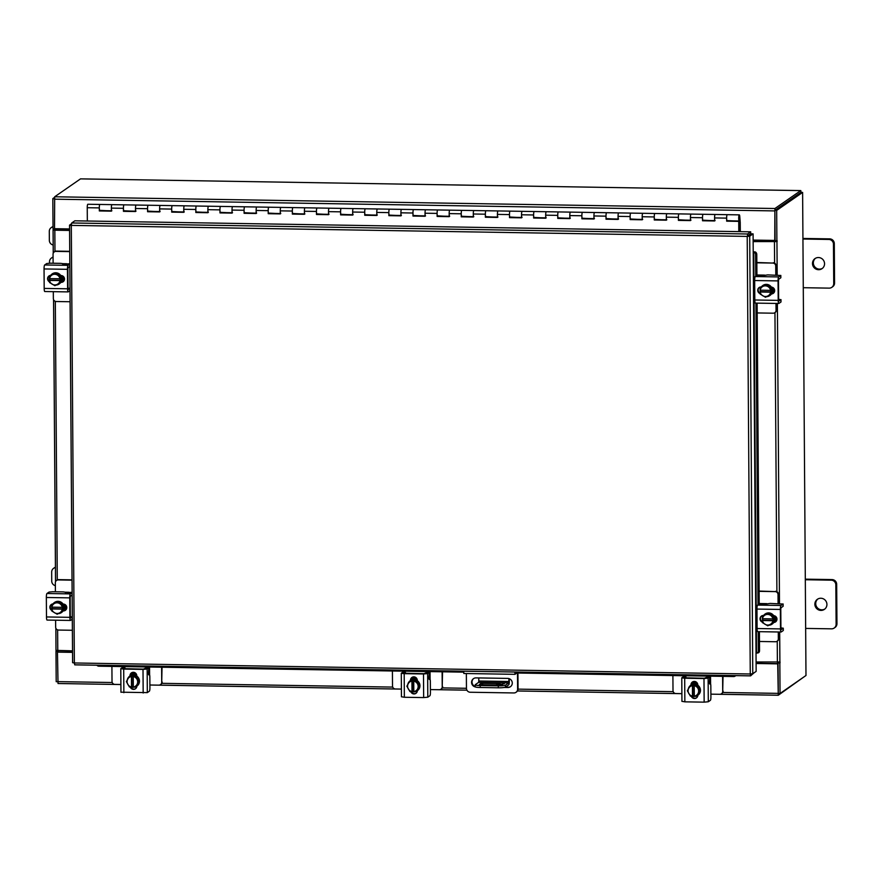 <?xml version="1.0" encoding="UTF-8"?>
<svg xmlns="http://www.w3.org/2000/svg" width="881" height="881" viewBox="0 0 881 881"><rect width="100%" height="100%" fill="white"/><g stroke="black" fill="none" stroke-linecap="round" stroke-linejoin="round"><path stroke-width="1.32" d="M765.182 240.26L765.193 241.548M739.313 214.865A3.061 0.551 -89.1 0 0 739.049 215.206A3.061 0.551 -89.1 0 0 738.707 218.653A3.061 0.551 -89.1 0 0 739.214 220.999A3.061 0.551 -89.1 0 0 739.467 220.668A3.061 0.551 -89.1 0 0 739.666 219.81L740.227 222.397L739.776 216.539A3.061 0.551 -89.1 0 0 739.313 214.865L727.243 214.678A3.061 0.551 90.9 0 0 727.177 214.7A3.061 0.551 90.9 0 0 726.638 218.125L726.66 221.164L738.73 221.362L738.796 231.626M99.608 210.372L99.597 210.372A3.061 0.551 90.9 0 0 99.806 210.581A3.061 0.551 -89.1 0 1 99.311 208.235A3.061 0.551 -89.1 0 1 99.641 204.788A3.061 0.551 -89.1 0 1 99.905 204.447A3.061 0.551 90.9 0 0 99.839 204.48A3.061 0.551 90.9 0 0 99.3 207.905L99.322 210.944L111.391 211.143L111.369 208.103A3.061 0.551 -89.1 0 1 111.898 204.667A3.061 0.551 -89.1 0 1 111.975 204.645A3.061 0.551 90.9 0 0 111.711 204.987A3.061 0.551 90.9 0 0 111.369 208.434A3.061 0.551 90.9 0 0 111.865 210.779M123.736 210.757L123.725 210.757A3.061 0.551 90.9 0 0 123.935 210.977A3.061 0.551 -89.1 0 1 123.439 208.632A3.061 0.551 -89.1 0 1 123.769 205.185A3.061 0.551 -89.1 0 1 124.034 204.844A3.061 0.551 90.9 0 0 123.968 204.866A3.061 0.551 90.9 0 0 123.428 208.29L123.45 211.341L135.52 211.528L135.498 208.489A3.061 0.551 -89.1 0 1 136.026 205.064A3.061 0.551 -89.1 0 1 136.103 205.042A3.061 0.551 90.9 0 0 135.839 205.383A3.061 0.551 90.9 0 0 135.498 208.819A3.061 0.551 90.9 0 0 135.993 211.176M147.865 211.154L147.854 211.154A3.061 0.551 90.9 0 0 148.063 211.374A3.061 0.551 -89.1 0 1 147.567 209.017A3.061 0.551 -89.1 0 1 147.898 205.581A3.061 0.551 -89.1 0 1 148.162 205.24A3.061 0.551 90.9 0 0 148.096 205.262A3.061 0.551 90.9 0 0 147.556 208.687L147.579 211.726L159.648 211.925L159.626 208.885A3.061 0.551 -89.1 0 1 160.155 205.46A3.061 0.551 -89.1 0 1 160.232 205.438A3.061 0.551 90.9 0 0 159.968 205.769A3.061 0.551 90.9 0 0 159.626 209.215A3.061 0.551 90.9 0 0 160.122 211.561M183.766 212.123L171.993 211.55A3.061 0.551 90.9 0 0 172.191 211.759A3.061 0.551 -89.1 0 1 171.696 209.414A3.061 0.551 -89.1 0 1 172.026 205.967A3.061 0.551 -89.1 0 1 172.291 205.625A3.061 0.551 90.9 0 0 172.224 205.658A3.061 0.551 90.9 0 0 171.685 209.083L171.707 212.123L183.777 212.321L183.755 209.282A3.061 0.551 -89.1 0 1 184.283 205.857A3.061 0.551 -89.1 0 1 184.36 205.824A3.061 0.551 90.9 0 0 184.096 206.165A3.061 0.551 90.9 0 0 183.755 209.612A3.061 0.551 90.9 0 0 184.25 211.958M207.894 212.519L196.111 211.947A3.061 0.551 90.9 0 0 196.32 212.156A3.061 0.551 -89.1 0 1 195.824 209.81A3.061 0.551 -89.1 0 1 196.155 206.363A3.061 0.551 -89.1 0 1 196.419 206.022A3.061 0.551 90.9 0 0 196.353 206.044A3.061 0.551 90.9 0 0 195.813 209.48L195.835 212.519L207.905 212.717L207.883 209.667A3.061 0.551 -89.1 0 1 208.412 206.242A3.061 0.551 -89.1 0 1 208.489 206.22A3.061 0.551 90.9 0 0 208.224 206.561A3.061 0.551 90.9 0 0 207.883 210.008A3.061 0.551 90.9 0 0 208.379 212.354M232.022 212.905L220.239 212.332A3.061 0.551 90.9 0 0 220.448 212.552A3.061 0.551 -89.1 0 1 219.953 210.196A3.061 0.551 -89.1 0 1 220.283 206.76A3.061 0.551 -89.1 0 1 220.547 206.418A3.061 0.551 90.9 0 0 220.481 206.44A3.061 0.551 90.9 0 0 219.942 209.865L219.964 212.905L232.033 213.103L232.011 210.063A3.061 0.551 -89.1 0 1 232.54 206.639A3.061 0.551 -89.1 0 1 232.617 206.617A3.061 0.551 90.9 0 0 232.353 206.958A3.061 0.551 90.9 0 0 232.011 210.394A3.061 0.551 90.9 0 0 232.507 212.75M256.151 213.301L244.367 212.728A3.061 0.551 90.9 0 0 244.577 212.938A3.061 0.551 -89.1 0 1 244.081 210.592A3.061 0.551 -89.1 0 1 244.411 207.145A3.061 0.551 -89.1 0 1 244.676 206.815A3.061 0.551 90.9 0 0 244.61 206.837A3.061 0.551 90.9 0 0 244.07 210.262L244.092 213.301L256.162 213.499L256.14 210.46A3.061 0.551 -89.1 0 1 256.668 207.035A3.061 0.551 -89.1 0 1 256.745 207.002A3.061 0.551 90.9 0 0 256.481 207.343A3.061 0.551 90.9 0 0 256.14 210.79A3.061 0.551 90.9 0 0 256.635 213.136M268.507 213.125L268.496 213.125A3.061 0.551 90.9 0 0 268.705 213.334A3.061 0.551 -89.1 0 1 268.209 210.988A3.061 0.551 -89.1 0 1 268.54 207.542A3.061 0.551 -89.1 0 1 268.804 207.2A3.061 0.551 90.9 0 0 268.738 207.222A3.061 0.551 90.9 0 0 268.198 210.658L268.22 213.698L280.29 213.896L280.268 210.845A3.061 0.551 -89.1 0 1 280.797 207.42A3.061 0.551 -89.1 0 1 280.874 207.398A3.061 0.551 90.9 0 0 280.61 207.74A3.061 0.551 90.9 0 0 280.268 211.187A3.061 0.551 90.9 0 0 280.764 213.532M292.624 213.51L292.635 213.51A3.061 0.551 90.9 0 0 292.833 213.731A3.061 0.551 -89.1 0 1 292.338 211.374A3.061 0.551 -89.1 0 1 292.668 207.938A3.061 0.551 -89.1 0 1 292.933 207.597A3.061 0.551 90.9 0 0 292.866 207.619A3.061 0.551 90.9 0 0 292.327 211.044L292.349 214.094L304.419 214.281L304.397 211.242A3.061 0.551 -89.1 0 1 304.925 207.817A3.061 0.551 -89.1 0 1 305.002 207.795A3.061 0.551 90.9 0 0 304.738 208.136A3.061 0.551 90.9 0 0 304.397 211.572A3.061 0.551 90.9 0 0 304.892 213.929M316.764 213.907L316.753 213.907A3.061 0.551 90.9 0 0 316.962 214.127A3.061 0.551 -89.1 0 1 316.466 211.77A3.061 0.551 -89.1 0 1 316.797 208.323A3.061 0.551 -89.1 0 1 317.061 207.993A3.061 0.551 90.9 0 0 316.995 208.015A3.061 0.551 90.9 0 0 316.455 211.44L316.477 214.479L328.547 214.678L328.525 211.638A3.061 0.551 -89.1 0 1 329.054 208.213A3.061 0.551 -89.1 0 1 329.131 208.191A3.061 0.551 90.9 0 0 328.866 208.522A3.061 0.551 90.9 0 0 328.525 211.969A3.061 0.551 90.9 0 0 329.02 214.314M340.892 214.303L340.881 214.303A3.061 0.551 90.9 0 0 341.09 214.512A3.061 0.551 -89.1 0 1 340.595 212.167A3.061 0.551 -89.1 0 1 340.936 208.72A3.061 0.551 -89.1 0 1 341.189 208.379A3.061 0.551 90.9 0 0 341.123 208.412A3.061 0.551 90.9 0 0 340.584 211.836L340.606 214.876L352.675 215.074L352.653 212.035A3.061 0.551 -89.1 0 1 353.182 208.599A3.061 0.551 -89.1 0 1 353.259 208.577A3.061 0.551 90.9 0 0 352.995 208.918A3.061 0.551 90.9 0 0 352.653 212.365A3.061 0.551 90.9 0 0 353.149 214.711M376.804 215.272L365.009 214.689A3.061 0.551 90.9 0 0 365.219 214.909A3.061 0.551 -89.1 0 1 364.723 212.563A3.061 0.551 -89.1 0 1 365.064 209.116A3.061 0.551 -89.1 0 1 365.318 208.775A3.061 0.551 90.9 0 0 365.252 208.797A3.061 0.551 90.9 0 0 364.712 212.222L364.734 215.272L376.804 215.46L376.782 212.42A3.061 0.551 -89.1 0 1 377.31 208.995A3.061 0.551 -89.1 0 1 377.387 208.973A3.061 0.551 90.9 0 0 377.123 209.315A3.061 0.551 90.9 0 0 376.782 212.75A3.061 0.551 90.9 0 0 377.277 215.107M400.932 215.658L389.138 215.085A3.061 0.551 90.9 0 0 389.347 215.305A3.061 0.551 -89.1 0 1 388.851 212.949A3.061 0.551 -89.1 0 1 389.193 209.513A3.061 0.551 -89.1 0 1 389.446 209.171A3.061 0.551 90.9 0 0 389.38 209.193A3.061 0.551 90.9 0 0 388.84 212.618L388.862 215.658L400.932 215.856L400.91 212.817A3.061 0.551 -89.1 0 1 401.439 209.392A3.061 0.551 -89.1 0 1 401.516 209.37A3.061 0.551 90.9 0 0 401.251 209.7A3.061 0.551 90.9 0 0 400.91 213.147A3.061 0.551 90.9 0 0 401.406 215.504M425.06 216.054L413.277 215.482A3.061 0.551 90.9 0 0 413.475 215.691A3.061 0.551 -89.1 0 1 412.98 213.345A3.061 0.551 -89.1 0 1 413.321 209.898A3.061 0.551 -89.1 0 1 413.574 209.557A3.061 0.551 90.9 0 0 413.508 209.59A3.061 0.551 90.9 0 0 412.969 213.015L412.991 216.054L425.06 216.252L425.038 213.213A3.061 0.551 -89.1 0 1 425.567 209.788A3.061 0.551 -89.1 0 1 425.644 209.755A3.061 0.551 90.9 0 0 425.38 210.096A3.061 0.551 90.9 0 0 425.038 213.543A3.061 0.551 90.9 0 0 425.545 215.889M437.405 215.878L437.394 215.878A3.061 0.551 90.9 0 0 437.604 216.087A3.061 0.551 -89.1 0 1 437.108 213.742A3.061 0.551 -89.1 0 1 437.45 210.295A3.061 0.551 -89.1 0 1 437.703 209.953A3.061 0.551 90.9 0 0 437.637 209.975A3.061 0.551 90.9 0 0 437.097 213.411L437.119 216.451L449.189 216.649L449.167 213.598A3.061 0.551 -89.1 0 1 449.695 210.174A3.061 0.551 -89.1 0 1 449.773 210.152A3.061 0.551 90.9 0 0 449.508 210.493A3.061 0.551 90.9 0 0 449.167 213.94A3.061 0.551 90.9 0 0 449.673 216.286M461.534 216.263L461.523 216.263A3.061 0.551 90.9 0 0 461.732 216.484A3.061 0.551 -89.1 0 1 461.237 214.127A3.061 0.551 -89.1 0 1 461.578 210.691A3.061 0.551 -89.1 0 1 461.831 210.35A3.061 0.551 90.9 0 0 461.765 210.372A3.061 0.551 90.9 0 0 461.226 213.797L461.248 216.836L473.317 217.034L473.295 213.995A3.061 0.551 -89.1 0 1 473.824 210.57A3.061 0.551 -89.1 0 1 473.901 210.548A3.061 0.551 90.9 0 0 473.637 210.889A3.061 0.551 90.9 0 0 473.295 214.325A3.061 0.551 90.9 0 0 473.802 216.682M485.662 216.66L485.651 216.66A3.061 0.551 90.9 0 0 485.86 216.869A3.061 0.551 -89.1 0 1 485.365 214.524A3.061 0.551 -89.1 0 1 485.706 211.077A3.061 0.551 -89.1 0 1 485.96 210.746A3.061 0.551 90.9 0 0 485.894 210.768A3.061 0.551 90.9 0 0 485.354 214.193L485.376 217.233L497.446 217.431L497.424 214.391A3.061 0.551 -89.1 0 1 497.952 210.966A3.061 0.551 -89.1 0 1 498.029 210.933A3.061 0.551 90.9 0 0 497.765 211.275A3.061 0.551 90.9 0 0 497.424 214.722A3.061 0.551 90.9 0 0 497.93 217.067M509.791 217.056L509.78 217.056A3.061 0.551 90.9 0 0 509.989 217.266A3.061 0.551 -89.1 0 1 509.493 214.92A3.061 0.551 -89.1 0 1 509.835 211.473A3.061 0.551 -89.1 0 1 510.088 211.132A3.061 0.551 90.9 0 0 510.022 211.154A3.061 0.551 90.9 0 0 509.482 214.59L509.504 217.629L521.574 217.827L521.552 214.777A3.061 0.551 -89.1 0 1 522.081 211.352A3.061 0.551 -89.1 0 1 522.158 211.33A3.061 0.551 90.9 0 0 521.893 211.671A3.061 0.551 90.9 0 0 521.552 215.118A3.061 0.551 90.9 0 0 522.059 217.464M545.702 218.025L533.919 217.442A3.061 0.551 90.9 0 0 534.117 217.662A3.061 0.551 -89.1 0 1 533.622 215.305A3.061 0.551 -89.1 0 1 533.963 211.869A3.061 0.551 -89.1 0 1 534.216 211.528A3.061 0.551 90.9 0 0 534.15 211.55A3.061 0.551 90.9 0 0 533.611 214.975L533.633 218.025L545.702 218.213L545.68 215.173A3.061 0.551 -89.1 0 1 546.209 211.748A3.061 0.551 -89.1 0 1 546.286 211.726A3.061 0.551 90.9 0 0 546.022 212.068A3.061 0.551 90.9 0 0 545.68 215.504A3.061 0.551 90.9 0 0 546.187 217.86M569.831 218.411L558.036 217.838A3.061 0.551 90.9 0 0 558.246 218.059A3.061 0.551 -89.1 0 1 557.75 215.702A3.061 0.551 -89.1 0 1 558.091 212.255A3.061 0.551 -89.1 0 1 558.345 211.925A3.061 0.551 90.9 0 0 558.279 211.947A3.061 0.551 90.9 0 0 557.739 215.371L557.761 218.411L569.831 218.609L569.809 215.57A3.061 0.551 -89.1 0 1 570.337 212.145A3.061 0.551 -89.1 0 1 570.414 212.123A3.061 0.551 90.9 0 0 570.15 212.453A3.061 0.551 90.9 0 0 569.809 215.9A3.061 0.551 90.9 0 0 570.315 218.246M593.959 218.807L582.165 218.235A3.061 0.551 90.9 0 0 582.374 218.444A3.061 0.551 -89.1 0 1 581.878 216.098A3.061 0.551 -89.1 0 1 582.22 212.651A3.061 0.551 -89.1 0 1 582.473 212.31A3.061 0.551 90.9 0 0 582.407 212.343A3.061 0.551 90.9 0 0 581.867 215.768L581.889 218.807L593.959 219.006L593.937 215.966A3.061 0.551 -89.1 0 1 594.466 212.53A3.061 0.551 -89.1 0 1 594.543 212.508A3.061 0.551 90.9 0 0 594.279 212.85A3.061 0.551 90.9 0 0 593.937 216.297A3.061 0.551 90.9 0 0 594.444 218.642M618.088 219.204L606.293 218.62A3.061 0.551 90.9 0 0 606.502 218.84A3.061 0.551 -89.1 0 1 606.007 216.495A3.061 0.551 -89.1 0 1 606.348 213.048A3.061 0.551 -89.1 0 1 606.602 212.706A3.061 0.551 90.9 0 0 606.535 212.728A3.061 0.551 90.9 0 0 605.996 216.153L606.018 219.204L618.088 219.402L618.066 216.352A3.061 0.551 -89.1 0 1 618.594 212.927A3.061 0.551 -89.1 0 1 618.671 212.905A3.061 0.551 90.9 0 0 618.407 213.246A3.061 0.551 90.9 0 0 618.066 216.682A3.061 0.551 90.9 0 0 618.572 219.039M630.433 219.017L630.422 219.017A3.061 0.551 90.9 0 0 630.631 219.237A3.061 0.551 -89.1 0 1 630.135 216.88A3.061 0.551 -89.1 0 1 630.477 213.444A3.061 0.551 -89.1 0 1 630.73 213.103A3.061 0.551 90.9 0 0 630.664 213.125A3.061 0.551 90.9 0 0 630.124 216.55L630.146 219.589L642.216 219.787L642.194 216.748A3.061 0.551 -89.1 0 1 642.723 213.323A3.061 0.551 -89.1 0 1 642.8 213.301A3.061 0.551 90.9 0 0 642.535 213.631A3.061 0.551 90.9 0 0 642.194 217.078A3.061 0.551 90.9 0 0 642.701 219.435M654.55 219.413L654.561 219.413A3.061 0.551 90.9 0 0 654.759 219.622A3.061 0.551 -89.1 0 1 654.264 217.277A3.061 0.551 -89.1 0 1 654.605 213.83A3.061 0.551 -89.1 0 1 654.858 213.499A3.061 0.551 90.9 0 0 654.792 213.521A3.061 0.551 90.9 0 0 654.253 216.946L654.275 219.986L666.344 220.184L666.322 217.144A3.061 0.551 -89.1 0 1 666.851 213.72A3.061 0.551 -89.1 0 1 666.928 213.687A3.061 0.551 90.9 0 0 666.664 214.028A3.061 0.551 90.9 0 0 666.322 217.475A3.061 0.551 90.9 0 0 666.829 219.821M678.689 219.81L678.678 219.81A3.061 0.551 90.9 0 0 678.888 220.019A3.061 0.551 -89.1 0 1 678.392 217.673A3.061 0.551 -89.1 0 1 678.733 214.226A3.061 0.551 -89.1 0 1 678.987 213.885A3.061 0.551 90.9 0 0 678.921 213.907A3.061 0.551 90.9 0 0 678.381 217.343L678.403 220.382L690.473 220.58L690.451 217.53A3.061 0.551 -89.1 0 1 690.979 214.105A3.061 0.551 -89.1 0 1 691.056 214.083A3.061 0.551 90.9 0 0 690.792 214.424A3.061 0.551 90.9 0 0 690.451 217.871A3.061 0.551 90.9 0 0 690.957 220.217M714.601 220.768L702.807 220.195A3.061 0.551 90.9 0 0 703.016 220.415A3.061 0.551 -89.1 0 1 702.52 218.059A3.061 0.551 -89.1 0 1 702.862 214.623A3.061 0.551 -89.1 0 1 703.115 214.281A3.061 0.551 90.9 0 0 703.049 214.303A3.061 0.551 90.9 0 0 702.509 217.728L702.531 220.768L714.601 220.966L714.579 217.926A3.061 0.551 -89.1 0 1 715.108 214.501A3.061 0.551 -89.1 0 1 715.185 214.479A3.061 0.551 90.9 0 0 714.92 214.821A3.061 0.551 90.9 0 0 714.579 218.257A3.061 0.551 90.9 0 0 715.086 220.613M739.082 231.637L739.005 221.175L726.935 220.591A3.061 0.551 90.9 0 0 727.144 220.801A3.061 0.551 -89.1 0 1 726.649 218.455A3.061 0.551 -89.1 0 1 726.99 215.008A3.061 0.551 -89.1 0 1 727.243 214.678L715.185 214.479A3.061 0.551 -89.1 0 1 715.251 214.501M739.016 223.19L739.974 223.201L740.029 231.648M740.227 222.397L740.304 231.659M739.974 223.201L739.016 223.08M87.329 221.01L87.241 207.707A3.061 0.551 -89.1 0 1 87.77 204.282A3.061 0.551 -89.1 0 1 87.847 204.26A3.061 0.551 -89.1 0 1 87.913 204.282M715.185 214.479L111.975 204.645A3.061 0.551 -89.1 0 1 112.041 204.678M99.597 210.339L111.38 210.944M123.725 210.735L135.509 211.341M147.854 211.132L159.637 211.726M268.496 213.092L280.29 213.698M292.624 213.488L304.419 214.094M316.753 213.885L328.547 214.479M340.881 214.27L352.675 214.876M437.394 215.845L449.189 216.451M461.523 216.241L473.317 216.836M485.651 216.638L497.446 217.233M509.78 217.023L521.574 217.629M630.422 218.995L642.216 219.589M654.55 219.391L666.344 219.986M678.678 219.776L690.473 220.382M739.214 220.999L727.144 220.801A3.061 0.551 90.9 0 0 727.221 220.779M714.59 220.602L703.016 220.415A3.061 0.551 90.9 0 0 703.093 220.393M690.462 220.206L678.888 220.019A3.061 0.551 90.9 0 0 678.965 219.997M666.333 219.81L654.759 219.622A3.061 0.551 90.9 0 0 654.836 219.6M642.205 219.424L630.631 219.237A3.061 0.551 90.9 0 0 630.708 219.204M618.077 219.028L606.502 218.84A3.061 0.551 90.9 0 0 606.58 218.818M593.948 218.631L582.374 218.444A3.061 0.551 90.9 0 0 582.44 218.422M569.82 218.246L558.246 218.059A3.061 0.551 90.9 0 0 558.312 218.025M545.691 217.849L534.117 217.662A3.061 0.551 90.9 0 0 534.183 217.64M521.563 217.453L509.989 217.266A3.061 0.551 90.9 0 0 510.055 217.244M497.435 217.067L485.86 216.869A3.061 0.551 90.9 0 0 485.927 216.847M473.306 216.671L461.732 216.484A3.061 0.551 90.9 0 0 461.798 216.462M449.178 216.274L437.604 216.087A3.061 0.551 90.9 0 0 437.67 216.065M425.049 215.878L413.475 215.691A3.061 0.551 90.9 0 0 413.541 215.669M400.921 215.493L389.347 215.305A3.061 0.551 90.9 0 0 389.413 215.272M376.793 215.096L365.219 214.909A3.061 0.551 90.9 0 0 365.285 214.887M352.664 214.7L341.09 214.512A3.061 0.551 90.9 0 0 341.156 214.49M328.536 214.314L316.962 214.127A3.061 0.551 90.9 0 0 317.028 214.094M304.408 213.918L292.833 213.731A3.061 0.551 90.9 0 0 292.899 213.709M280.279 213.521L268.705 213.334A3.061 0.551 90.9 0 0 268.771 213.312M256.151 213.136L244.577 212.938A3.061 0.551 90.9 0 0 244.643 212.916M232.022 212.739L220.448 212.552A3.061 0.551 90.9 0 0 220.514 212.53M207.894 212.343L196.32 212.156A3.061 0.551 90.9 0 0 196.386 212.134M183.766 211.947L172.191 211.759A3.061 0.551 90.9 0 0 172.258 211.737M159.637 211.561L148.063 211.374A3.061 0.551 90.9 0 0 148.129 211.341M135.509 211.165L123.935 210.977A3.061 0.551 90.9 0 0 124.001 210.955M111.38 210.768L99.806 210.581A3.061 0.551 90.9 0 0 99.872 210.559M820.861 598.243A6.134 5.98 -124.7 0 0 815.156 606.062A6.134 5.98 -124.7 0 0 824.396 609.366A6.134 5.98 -124.7 0 0 820.861 598.243M817.832 599.014A6.134 5.98 -124.7 0 0 824.792 609.057M805.652 628.417L831.565 628.836A4.658 4.548 -124.7 0 0 836.113 624.288L835.838 584.863A4.658 4.548 -124.7 0 0 831.223 580.161L805.311 579.742M836.113 624.288L836.95 623.704L836.675 584.279L835.838 584.863M831.223 580.161L832.06 579.588L805.311 579.147M832.06 579.588A4.658 4.548 55.3 0 1 836.675 584.279M836.95 623.704A4.658 4.548 55.3 0 1 835.023 627.47L834.186 628.043M51.891 604.168L51.891 604.884M51.924 608.275L51.924 608.87M55.426 567.595A4.658 4.548 -124.7 0 0 51.671 572.088L51.726 581.086A4.658 4.548 -124.7 0 0 55.36 585.667M53.598 568.333L54.424 567.749A4.658 4.548 55.3 0 1 55.426 567.232M502.522 683.986L504.328 683.788L502.522 683.986M509.284 678.711L509.306 681.266A3.194 0.573 90.9 0 1 508.755 684.823L505.452 687.114A6.134 0.771 179.6 0 1 498.316 687.786L480.211 687.488A6.134 0.771 179.6 0 1 475.189 686.762L475.178 684.812A6.134 0.771 -0.4 0 0 480.2 685.539L480.211 687.488M508.932 678.579L508.744 682.874L478.581 682.39L475.277 684.68A6.134 0.771 -0.4 0 0 475.178 684.812M478.581 682.39L478.79 681.013L508.954 681.509M478.768 677.93L478.79 681.013M498.316 687.786L498.294 685.836L480.2 685.539M508.744 682.874L505.441 685.165L505.452 687.114M480.916 684.713L480.916 683.436L479.363 684.537L480.608 684.713L500.243 685.033L502.577 684.482L496.653 683.502L482.678 683.271L482.689 684.746M480.916 683.436L482.678 683.271M498.294 685.836A6.134 0.771 -0.4 0 0 505.441 685.165M496.664 684.978L496.653 683.502M514.945 672.027L514.967 674.328L517.378 672.655L517.499 673.304L517.61 689.217A3.832 3.733 -124.7 0 1 513.865 692.951L470.245 692.246A3.832 3.733 -124.7 0 1 466.456 688.38L466.346 673.536M514.967 674.328L463.813 673.491L463.791 671.19M517.907 672.071A3.194 0.573 90.9 0 1 517.94 672.996L518.05 688.909A3.832 3.733 55.3 0 1 516.464 691.992L516.024 692.301M473.681 678.524A4.603 4.482 -124.7 0 0 475.189 686.464M505.353 687.169L508.227 687.213A4.603 4.482 -124.7 0 0 510.595 686.585M504.207 687.466L507.786 687.521A4.603 4.482 -124.7 0 0 512.059 681.663A4.603 4.482 -124.7 0 0 507.72 678.403L476.037 677.885A4.603 4.482 -124.7 0 0 475.333 686.927M818.482 257.538A6.134 5.98 -124.7 0 0 812.778 265.357A6.134 5.98 -124.7 0 0 822.017 268.661A6.134 5.98 -124.7 0 0 818.482 257.538M815.454 258.309A6.134 5.98 -124.7 0 0 822.413 268.353M803.274 287.702L829.186 288.131A4.658 4.548 -124.7 0 0 833.734 283.583L833.459 244.158A4.658 4.548 -124.7 0 0 828.845 239.456L802.932 239.037M833.734 283.583L834.571 282.999L834.296 243.574L833.459 244.158M828.845 239.456L829.682 238.872L802.932 238.443M829.682 238.872A4.658 4.548 55.3 0 1 834.296 243.574M834.571 282.999A4.658 4.548 55.3 0 1 832.644 286.754L831.807 287.338M53.069 257.34A4.658 4.548 -124.7 0 0 49.501 261.8L49.512 263.188M53.025 226.891A4.658 4.548 -124.7 0 0 49.292 231.373L49.347 240.381A4.658 4.548 -124.7 0 0 53.168 244.995M51.219 227.617L52.045 227.045A4.658 4.548 55.3 0 1 53.025 226.538M51.428 258.045L52.265 257.461A4.658 4.548 55.3 0 1 53.069 257.021M709.513 681.663A4.537 0.573 -0.4 0 0 709.469 681.663L710.141 681.509M672.897 675.551L673.007 690.583A2.94 2.874 -124.7 0 0 675.914 693.545L681.883 693.644M685.385 675.749L685.396 676.575M778.22 695.23L719.832 694.261A2.94 2.874 -124.7 0 0 722.706 691.387L722.607 676.355M709.029 681.993L710.571 680.484L710.538 676.168M722.706 691.387L723.026 676.366M723.125 691.1A2.94 2.874 55.3 0 1 721.913 693.468L721.495 693.765M684.966 675.749L684.966 676.575M697.774 695.836L697.113 695.825M691.827 682.852L697.146 682.929M696.915 682.632L692.014 682.555M691.2 684.966A6.134 5.98 55.3 0 1 700.164 688.446A6.134 5.98 55.3 0 1 697.807 695.307M695.77 696.254A6.134 5.98 55.3 0 1 692.587 696.166M688.27 689.063A6.134 5.98 55.3 0 1 690.275 685.627M691.244 684.966A6.134 5.98 55.3 0 1 697.08 685.066M697.267 685.176A6.134 5.98 55.3 0 1 700.23 690.33M700.23 690.55A6.134 5.98 55.3 0 1 697.345 695.605M691.464 684.779A6.134 5.98 55.3 0 1 697.73 684.339M691.574 684.702L691.42 684.801A6.134 5.98 55.3 0 1 697.763 684.636M691.122 684.966A6.189 6.046 -124.7 0 0 691.111 684.966L690.352 685.495L692.422 685.583L697.201 685.066L690.363 685.495A6.189 6.046 -124.7 0 0 690.352 685.495L687.345 690.77L690.429 696.133A6.189 6.046 55.3 0 1 690.429 696.133L692.488 696.155A5.374 5.242 55.3 0 1 688.942 693.754M697.212 685.066A6.189 6.046 -124.7 0 0 697.201 685.066L696.453 685.594L699.536 690.968L696.53 696.232L700.296 690.44L697.212 685.066M700.296 690.44L699.536 690.968M696.53 696.232A6.189 6.046 -124.7 0 1 696.519 696.243L694.305 696.254L694.228 685.605M694.294 695.946L692.499 696.232M697.807 693.898A5.374 5.242 55.3 0 1 694.294 696.188M698.049 688.579A5.374 5.242 55.3 0 1 698.082 693.424M692.422 685.583L692.488 696.155M692.94 695.924L692.862 685.275M688.667 693.27A5.374 5.242 55.3 0 1 688.634 688.424M688.909 687.951A5.374 5.242 55.3 0 1 692.411 685.66M694.228 685.693A5.374 5.242 55.3 0 1 697.774 688.094M696.629 697.774A3.447 3.359 55.3 0 1 691.816 696.21M697.84 695.274A3.447 3.359 55.3 0 1 691.266 696.177M686.079 677.952L685.836 676.586L684.119 677.819M708.291 701.761L704.15 702.146L703.985 678.546L708.126 678.15L708.291 701.761L710.383 700.318A3.061 0.551 90.9 0 0 710.912 696.893L710.835 686.233A3.061 0.551 90.9 0 0 710.328 683.546A3.061 0.551 90.9 0 0 710.262 683.568L709.645 683.986L709.403 682.698L709.844 676.971L707.586 676.949M684.108 677.786L704.415 678.249L707.553 676.938M703.985 678.546L684.691 678.227L684.856 701.838L681.993 701.331M708.126 678.15L709.844 676.971M681.938 701.408L681.773 677.808L683.513 676.553L685.803 676.597M681.773 677.808L684.691 678.227M690.99 685.055L690.99 684.79A3.447 3.359 55.3 0 1 695.924 681.839A3.447 3.359 55.3 0 1 697.774 684.9L697.774 685.209M704.15 702.146L684.856 701.838M691.42 684.845L691.42 684.493A3.447 3.359 55.3 0 1 692.631 681.872M429.014 677.093A4.537 0.573 -0.4 0 0 428.97 677.093L429.653 676.938M392.408 670.981L392.508 686.013A2.94 2.874 -124.7 0 0 395.426 688.975L401.395 689.074M404.897 671.179L404.897 672.005M466.897 690.153L439.344 689.691A2.94 2.874 -124.7 0 0 442.218 686.817L442.108 671.785M428.54 677.423L430.071 675.914L430.049 671.597M442.218 686.817L442.537 671.796M442.636 686.53A2.94 2.874 55.3 0 1 441.414 688.898L440.996 689.195M404.467 671.179L404.478 671.994M417.286 691.266L416.625 691.255M411.339 678.282L416.658 678.359M416.427 678.062L411.515 677.985M410.711 680.396A6.134 5.98 55.3 0 1 419.664 683.876A6.134 5.98 55.3 0 1 417.308 690.737M415.281 691.684A6.134 5.98 55.3 0 1 412.099 691.596M407.782 684.493A6.134 5.98 55.3 0 1 409.786 681.057M410.744 680.396A6.134 5.98 55.3 0 1 416.592 680.495M416.779 680.606A6.134 5.98 55.3 0 1 419.741 685.759M419.741 685.98A6.134 5.98 55.3 0 1 416.856 691.034M410.964 680.209A6.134 5.98 55.3 0 1 417.231 679.769M411.075 680.132L410.92 680.231A6.134 5.98 55.3 0 1 417.264 680.066M410.623 680.396L416.713 680.495L415.964 681.024L416.713 680.495L419.797 685.87L416.03 691.662L419.797 685.87M416.03 691.662A6.189 6.046 -124.7 0 1 416.03 691.673L413.817 691.684L413.74 681.035L415.953 681.024L419.037 686.398M413.806 691.376L409.94 691.574L406.857 686.2L409.863 680.925L413.74 681.035M417.319 689.327A5.374 5.242 55.3 0 1 413.806 691.618M417.55 684.008A5.374 5.242 55.3 0 1 417.594 688.854M412 691.662L412 691.585A5.374 5.242 55.3 0 1 408.454 689.184M411.934 681.013L412 691.585M412.44 691.354L412.374 680.705M408.167 688.7A5.374 5.242 55.3 0 1 408.134 683.854M408.41 683.381A5.374 5.242 55.3 0 1 411.923 681.09M413.729 681.123A5.374 5.242 55.3 0 1 417.275 683.524M416.129 693.204A3.447 3.359 55.3 0 1 411.328 691.629M417.352 690.704A3.447 3.359 55.3 0 1 410.777 691.607M405.59 673.381L405.348 672.016L403.63 673.249M427.803 697.19L423.662 697.576L423.497 673.976L427.637 673.58L427.803 697.19L429.884 695.748A3.061 0.551 90.9 0 0 430.424 692.323L430.346 681.663A3.061 0.551 90.9 0 0 429.84 678.976A3.061 0.551 90.9 0 0 429.774 678.998L429.157 679.416L428.915 678.128L429.355 672.401L427.098 672.379M403.608 673.216L423.915 673.679L427.065 672.368M423.497 673.976L404.192 673.657L404.357 697.267L401.505 696.761M427.637 673.58L429.355 672.401M401.45 696.838L401.284 673.238L403.024 671.983L405.315 672.027M401.284 673.238L404.192 673.657M410.502 680.484L410.502 680.22A3.447 3.359 55.3 0 1 415.436 677.269A3.447 3.359 55.3 0 1 417.286 680.33L417.286 680.639M423.662 697.576L404.357 697.267M410.92 680.275L410.92 679.923A3.447 3.359 55.3 0 1 412.143 677.302M757.186 312.942L773.166 313.195A2.94 2.874 -124.7 0 0 776.04 310.321L776.414 303.449M776.04 310.321L775.985 303.438M776.458 310.035A2.94 2.874 55.3 0 1 775.236 312.403L774.817 312.7M775.787 275.015L775.732 266.029A2.94 2.874 -124.7 0 0 772.813 263.067L756.834 262.802M763.64 276.612L762.274 275.059L756.922 274.971M772.813 263.067L756.834 262.505M776.216 275.015A4.537 0.815 90.9 0 0 776.216 274.993L775.732 266.029M773.232 262.769A2.94 2.874 55.3 0 1 776.15 265.743M774.025 288.55L774.047 292.591M774.465 291.82L774.443 289.331M762.836 285.488A6.134 5.98 55.3 0 1 772.472 290.543A6.134 5.98 55.3 0 1 769.818 295.564M771.47 287.746A6.134 5.98 55.3 0 1 771.514 293.637M771.393 293.847A6.134 5.98 55.3 0 1 766.547 296.688M760.336 291.842A6.134 5.98 55.3 0 1 760.193 290.19M761.03 287.382A6.134 5.98 55.3 0 1 766.063 284.519M766.283 284.519A6.134 5.98 55.3 0 1 771.36 287.547M772.439 287.338A6.134 5.98 55.3 0 1 771.987 293.648M772.075 287.217A6.134 5.98 55.3 0 1 771.877 293.659M771.47 287.613L766.173 284.453L760.16 287.966L765.413 284.981L770.71 288.142L771.47 287.613L770.71 288.142L770.754 294.276L771.514 293.758L771.47 287.613M773.463 293.208A3.447 3.359 55.3 0 1 771.745 293.659L765.501 297.271L760.204 294.111L760.534 290.19M766.173 284.453L765.413 284.981M768.221 286.765A5.374 5.242 55.3 0 1 770.578 290.356L760.094 290.179L760.16 287.966M762.946 286.402A5.374 5.242 55.3 0 1 767.736 286.479M770.666 292.184L770.589 292.184A5.374 5.242 55.3 0 1 768.276 295.708M760.105 292.007L770.589 292.184M771.106 291.875L760.545 291.699M767.803 295.972A5.374 5.242 55.3 0 1 763.012 295.895M762.528 295.609A5.374 5.242 55.3 0 1 760.171 292.018M760.16 290.19A5.374 5.242 55.3 0 1 762.461 286.666M771.404 287.118A3.447 3.359 55.3 0 1 773.265 293.362A3.447 3.359 55.3 0 1 771.448 293.946M780.775 275.489L767.736 274.883L761.878 275.775L756.966 275.379L755.281 276.546L778.694 276.931A3.557 0.639 90.9 0 0 778.066 280.907L778.209 300.377A3.557 0.639 90.9 0 0 778.793 303.482A3.557 0.639 90.9 0 0 778.87 303.46L780.962 302.007L780.94 299.705L778.826 301.159L778.628 300.08L778.496 280.61L778.705 279.244L780.786 277.801L780.775 275.489L778.694 276.931M780.94 299.705L778.617 299.265M778.066 280.907L754.665 280.521L754.808 299.992L778.209 300.377M754.665 280.521A3.557 0.639 -89.1 0 1 755.281 276.546M755.469 303.075A3.557 0.639 -89.1 0 1 755.391 303.108A3.557 0.639 -89.1 0 1 754.808 299.992M760.171 293.615A3.447 3.359 55.3 0 1 761.118 286.942L761.305 286.942M760.149 293.142A3.447 3.359 55.3 0 1 759.389 287.393M759.477 641.478L775.456 641.742A2.94 2.874 -124.7 0 0 778.33 638.868L778.705 631.985M778.33 638.868L778.286 631.974M778.749 638.571A2.94 2.874 55.3 0 1 777.538 640.95L777.108 641.236M778.088 603.551L778.022 594.576A2.94 2.874 -124.7 0 0 775.104 591.603L759.125 591.349M765.93 605.159L764.576 603.606L759.213 603.518M775.104 591.603L759.125 591.052M778.507 603.562A4.537 0.815 90.9 0 0 778.507 603.529L778.022 594.576M775.522 591.316A2.94 2.874 55.3 0 1 778.441 594.279M776.315 617.096L776.337 621.138M776.756 620.367L776.745 617.878M765.126 614.024A6.134 5.98 55.3 0 1 774.762 619.09A6.134 5.98 55.3 0 1 772.108 624.1M773.771 616.282A6.134 5.98 55.3 0 1 773.804 622.173M773.683 622.382A6.134 5.98 55.3 0 1 768.838 625.224M762.638 620.389A6.134 5.98 55.3 0 1 762.483 618.726M763.32 615.918A6.134 5.98 55.3 0 1 768.364 613.055M768.573 613.066A6.134 5.98 55.3 0 1 773.65 616.094M774.729 615.874A6.134 5.98 55.3 0 1 774.289 622.184M774.366 615.753A6.134 5.98 55.3 0 1 774.168 622.195M773.76 616.16A6.189 6.046 -124.7 0 0 773.76 616.149L768.463 613L762.461 616.502L767.714 613.517L773 616.678L773.76 616.149L773.011 616.678L773.055 622.823L773.804 622.294L773.76 616.16M773.804 622.305A6.189 6.046 -124.7 0 0 773.804 622.294L767.792 625.807L762.494 622.658L762.836 618.737M768.463 613L767.714 613.517M770.512 615.301A5.374 5.242 55.3 0 1 772.868 618.903L762.384 618.726L762.45 616.513A6.189 6.046 55.3 0 1 762.461 616.502M765.237 614.938A5.374 5.242 55.3 0 1 770.027 615.015M772.956 620.72L772.879 620.72A5.374 5.242 55.3 0 1 770.578 624.244M762.406 620.543L772.879 620.72M773.397 620.411L762.847 620.246M770.104 624.519A5.374 5.242 55.3 0 1 765.303 624.431M764.818 624.155A5.374 5.242 55.3 0 1 762.461 620.554M762.45 618.726A5.374 5.242 55.3 0 1 764.763 615.202M775.765 621.744A3.447 3.359 55.3 0 1 774.036 622.195L773.925 622.195M773.694 615.654A3.447 3.359 55.3 0 1 775.555 621.898A3.447 3.359 55.3 0 1 773.749 622.482M783.066 604.025L770.038 603.419L764.168 604.322L759.257 603.926L757.583 605.093L780.984 605.467A3.557 0.639 90.9 0 0 780.368 609.443L780.5 628.913A3.557 0.639 90.9 0 0 781.084 632.029A3.557 0.639 90.9 0 0 781.172 631.996L783.253 630.554L783.231 628.241L781.128 629.695L780.918 628.627L780.786 609.156L780.995 607.78L783.077 606.337L783.066 604.025L780.984 605.467M783.231 628.241L780.918 627.812M780.368 609.443L756.955 609.068L757.098 628.527L780.5 628.913M756.955 609.068A3.557 0.639 -89.1 0 1 757.583 605.093M757.759 631.611A3.557 0.639 -89.1 0 1 757.682 631.644A3.557 0.639 -89.1 0 1 757.098 628.527M762.472 622.151A3.447 3.359 55.3 0 1 763.409 615.478L763.607 615.489M762.439 621.689A3.447 3.359 55.3 0 1 761.691 615.929M69.731 251.614L55.921 251.382A2.94 2.874 -124.7 0 0 53.047 254.257L53.113 263.232M54.27 251.889L54.688 251.592A2.94 2.874 55.3 0 1 56.34 251.096L55.921 251.382M69.731 251.316L56.34 251.096M53.312 291.666L53.356 298.549A2.94 2.874 -124.7 0 0 56.274 301.522L70.084 301.743M69.819 263.782L65.789 263.981M63.399 276.48L63.432 281.502M63.85 281.039L63.828 276.964M63.377 263.672L66.626 263.727L65.084 265.236M52.21 273.903A6.134 5.98 55.3 0 1 61.857 278.969A6.134 5.98 55.3 0 1 59.203 283.979M49.721 280.268A6.134 5.98 55.3 0 1 49.567 278.605A5.374 5.242 55.3 0 1 51.847 275.092L55.558 272.879L51.847 275.092M50.404 275.797A6.134 5.98 55.3 0 1 55.448 272.934M55.657 272.945A6.134 5.98 55.3 0 1 60.745 275.973M60.855 276.16A6.134 5.98 55.3 0 1 60.899 282.052M60.778 282.261A6.134 5.98 55.3 0 1 55.932 285.103M61.747 275.61A6.134 5.98 55.3 0 1 61.373 282.074M61.406 275.555A6.134 5.98 55.3 0 1 61.252 282.074M54.798 273.407L60.095 276.557L60.139 282.702L60.899 282.173A6.189 6.046 -124.7 0 0 60.899 282.173L60.855 276.039A6.189 6.046 -124.7 0 0 60.855 276.028L55.558 272.879M51.913 284.034A5.374 5.242 55.3 0 1 49.556 280.433L49.589 282.526A6.189 6.046 -124.7 0 0 49.589 282.537L54.886 285.697L60.139 282.713A6.189 6.046 55.3 0 1 60.139 282.713L60.899 282.184M49.49 280.433L49.92 278.616M60.04 278.77L49.479 278.605L49.545 276.392A6.189 6.046 55.3 0 1 49.545 276.381M60.095 276.557L60.855 276.028L60.095 276.568A6.189 6.046 -124.7 0 0 60.095 276.557M57.188 284.398A5.374 5.242 55.3 0 1 52.386 284.321M60.492 280.29L49.931 280.125M49.556 280.433L60.051 280.599M52.32 274.817A5.374 5.242 55.3 0 1 57.122 274.894M57.606 275.18A5.374 5.242 55.3 0 1 59.952 278.781M59.974 280.61A5.374 5.242 55.3 0 1 57.661 284.123M49.523 281.314A3.447 3.359 55.3 0 1 49.215 275.819M49.545 281.865A3.447 3.359 55.3 0 1 50.691 275.379M62.749 264.234L69.775 264.146L69.775 266.491L68.09 267.659L67.881 269.035L68.013 288.505L68.211 289.574L69.951 288.362L68.013 288.208M44.854 291.501A3.557 0.639 -89.1 0 1 44.766 291.523A3.557 0.639 -89.1 0 1 44.182 288.417L67.595 288.792L67.452 269.322L44.05 268.947A3.557 0.639 -89.1 0 1 44.667 264.972L46.748 263.529L50.316 263.188L60.888 263.364L63.399 263.727L63.41 264.388M67.595 288.792A3.557 0.639 90.9 0 0 68.178 291.908A3.557 0.639 90.9 0 0 68.255 291.875L69.94 290.642M44.667 264.972L68.068 265.346L69.753 264.19M68.068 265.346A3.557 0.639 90.9 0 0 67.452 269.322M60.789 275.533L61.097 275.533A3.447 3.359 55.3 0 1 63.08 281.788A3.447 3.359 55.3 0 1 61.141 282.372L60.833 282.372M44.182 288.417L44.05 268.947M62.771 264.201L63.399 263.727M63.289 281.634A3.447 3.359 55.3 0 1 61.56 282.085L61.02 282.074M72.022 580.15L58.212 579.929A2.94 2.874 -124.7 0 0 55.338 582.804L55.404 591.779M56.56 580.425L56.979 580.139A2.94 2.874 55.3 0 1 58.642 579.632L58.212 579.929M72.022 579.852L58.642 579.632M55.602 620.202L55.646 627.096A2.94 2.874 -124.7 0 0 58.564 630.058L72.374 630.278M72.11 592.318L68.09 592.517M65.69 605.027L65.734 610.048M66.152 609.575L66.119 605.5M65.668 592.208L68.916 592.263L67.374 593.772M54.512 602.45A6.134 5.98 55.3 0 1 64.148 607.505A6.134 5.98 55.3 0 1 61.494 612.526M52.023 608.804A6.134 5.98 55.3 0 1 51.869 607.152M52.706 604.344A6.134 5.98 55.3 0 1 57.739 601.481M57.959 601.481A6.134 5.98 55.3 0 1 63.036 604.509M63.146 604.707A6.134 5.98 55.3 0 1 63.19 610.599M63.069 610.808A6.134 5.98 55.3 0 1 58.223 613.65M64.038 604.146A6.134 5.98 55.3 0 1 63.663 610.621M63.696 604.091A6.134 5.98 55.3 0 1 63.553 610.621M57.849 601.415L51.836 604.928L57.849 601.415L63.146 604.575L62.397 605.104L63.146 604.575L63.19 610.72L62.43 611.249L63.19 610.72M54.204 612.57A5.374 5.242 55.3 0 1 51.847 608.969L51.88 611.073L57.177 614.233L62.43 611.249A6.189 6.046 55.3 0 1 62.43 611.249L62.782 608.837L52.221 608.661L52.21 607.152M57.089 601.943L62.386 605.093L62.331 607.317L51.77 607.141L51.836 604.928M62.331 607.317L62.782 608.837M59.479 612.934A5.374 5.242 55.3 0 1 54.688 612.857M51.836 607.152A5.374 5.242 55.3 0 1 54.148 603.628M51.847 608.969L62.342 609.145M54.622 603.364A5.374 5.242 55.3 0 1 59.412 603.441M59.897 603.727A5.374 5.242 55.3 0 1 62.254 607.317M62.265 609.145A5.374 5.242 55.3 0 1 59.952 612.669M51.814 609.85A3.447 3.359 55.3 0 1 51.505 604.355M51.847 610.401A3.447 3.359 55.3 0 1 52.981 603.914M65.646 592.924L65.646 592.34L72.077 592.693L72.066 595.038L70.381 596.206L70.172 597.571L70.304 617.041L70.502 618.121L72.242 616.909L70.304 616.744M47.145 620.037A3.557 0.639 -89.1 0 1 47.067 620.07A3.557 0.639 -89.1 0 1 46.484 616.953L69.885 617.339L69.753 597.869L46.341 597.483A3.557 0.639 -89.1 0 1 46.957 593.508L49.05 592.065L52.618 591.735L63.179 591.9L65.701 592.263L65.701 592.924M69.885 617.339A3.557 0.639 90.9 0 0 70.469 620.444A3.557 0.639 90.9 0 0 70.546 620.422L72.231 619.189M46.957 593.508L70.37 593.893L72.044 592.726M70.37 593.893A3.557 0.639 90.9 0 0 69.753 597.869M63.08 604.069L63.388 604.08A3.447 3.359 55.3 0 1 65.37 610.324A3.447 3.359 55.3 0 1 63.432 610.918L63.124 610.907M46.484 616.953L46.341 597.483M65.579 610.17A3.447 3.359 55.3 0 1 63.85 610.621L63.311 610.61M747.54 236.174L747.551 233.994L747.54 236.174L751.295 233.817L753.09 233.85L753.222 252.109L756.151 671.377L752.77 673.723L750.26 673.987L750.645 675.848L750.7 673.976M754.015 672.853L750.59 675.87L74.742 664.858L74.367 662.975L72.605 662.688L69.544 225.162L71.306 225.393L71.713 222.981L74.841 220.812L750.689 231.824L747.551 233.994L71.713 222.981M747.209 236.405L71.306 225.393L74.367 662.975L750.26 673.987L747.209 236.405L749.709 236.196L747.914 236.163M752.77 673.723L749.709 236.196L753.09 233.85M747.573 235.811L750.7 233.641L750.689 231.824M71.416 223.84L69.577 225.118L71.306 225.14M735.701 675.617A2.456 2.225 157.6 0 1 733.653 676.542L517.94 673.029M463.802 672.148L98.826 666.19A2.456 2.225 157.6 0 1 96.943 665.21M97.461 665.221A2.456 2.225 -22.4 0 0 98.529 665.485L98.826 666.19M733.653 676.542L733.355 675.826L517.918 672.324M463.791 671.432L98.529 665.485M733.355 675.826A2.456 2.225 -22.4 0 0 734.479 675.606M756.019 653.129L756.537 653.096A2.456 1.85 -98.8 0 0 756.867 653.085A2.456 1.85 -98.8 0 0 758.354 650.85L759.543 650.663A2.456 1.85 81.2 0 1 758.045 652.898A2.456 1.85 81.2 0 1 757.726 652.909M753.707 252.076L754.929 251.889A2.456 1.85 81.2 0 1 756.779 254.51L755.59 254.697A2.456 1.85 -98.8 0 0 753.74 252.076L753.222 252.109M754.896 251.889L753.222 251.845M756.779 254.51L756.922 275.412M757.12 303.13L759.213 603.948M759.411 631.666L759.543 650.663M755.59 254.697L755.744 276.238M755.931 303.108L758.034 604.773M758.222 631.655L758.354 650.85M72.528 652.369L57.463 652.116L58.025 683.513L120.895 684.537L58.025 683.513M710.89 694.151L778.275 695.252L777.714 663.856L756.096 663.503M72.528 652.127L57.794 651.896L57.794 651.279L55.988 651.246L56.197 681.685L57.672 681.718M778.297 693.413L778.044 663.624L756.085 663.272M753.134 240.073L774.751 240.425L774.928 208.511L800.785 190.593L80.589 178.876M80.545 178.854L54.677 196.771L54.512 228.686L69.577 228.928M774.751 240.425L774.884 210.68M804.397 676.608L778.275 695.252M774.939 210.328L800.752 192.421M801.137 192.388L800.785 190.593M53.334 229.038L53.069 229.952L54.831 230.205L69.588 230.448M54.314 198.621L52.827 198.599L53.036 229.038L55.062 228.917L55.162 229.985L69.577 230.216M72.517 650.85L55.999 650.354L55.888 628.23M57.794 651.279L58.091 650.607M56.285 650.486L55.988 651.246M52.827 198.599L54.424 197.498M778.341 662.314L778.033 663.019L779.839 663.041L780.07 661.972L756.085 661.983M753.145 241.592L777.119 241.581L777.13 240.678L775.093 240.799L774.884 210.361L776.679 210.394L776.888 240.832M753.145 241.35L777.119 241.581M779.839 663.041L780.048 693.479L805.983 675.507L802.613 192.41L776.679 210.394M778.033 663.019L778.253 693.457L780.048 693.479M775.39 240.81L775.324 241.559M802.613 192.41L800.807 192.388L774.884 210.361M148.526 672.522A4.537 0.573 -0.4 0 0 148.482 672.522L149.164 672.368M111.909 666.41L112.019 681.442A2.94 2.874 -124.7 0 0 114.937 684.405L120.895 684.504M124.397 666.609L124.408 667.435M149.902 685.011L401.395 689.107L158.844 685.121A2.94 2.874 -124.7 0 0 161.719 682.246L161.619 667.214M148.041 672.853L149.583 671.344L149.55 667.027M161.719 682.246L162.038 667.225M162.148 681.96A2.94 2.874 55.3 0 1 160.926 684.328L160.507 684.625M123.979 666.609L123.979 667.424M136.797 686.695L136.126 686.684M130.84 673.701L136.159 673.789M135.927 673.491L131.027 673.414M130.212 675.826A6.134 5.98 55.3 0 1 139.176 679.306A6.134 5.98 55.3 0 1 136.819 686.167M134.782 687.114A6.134 5.98 55.3 0 1 131.599 687.026M127.282 679.923A6.134 5.98 55.3 0 1 129.287 676.487M130.256 675.826A6.134 5.98 55.3 0 1 136.092 675.925M136.291 676.035A6.134 5.98 55.3 0 1 139.242 681.189M139.242 681.409A6.134 5.98 55.3 0 1 136.357 686.464M130.476 675.639A6.134 5.98 55.3 0 1 136.742 675.198M130.586 675.562L130.432 675.661A6.134 5.98 55.3 0 1 136.775 675.496M130.135 675.826A6.189 6.046 -124.7 0 0 130.124 675.826L136.214 675.925A6.189 6.046 -124.7 0 0 136.214 675.925L135.465 676.454L136.214 675.925L139.308 681.299L135.542 687.092L139.308 681.299M135.542 687.092L133.317 687.114L133.251 676.465L135.465 676.454L138.548 681.828M133.306 686.806L129.452 686.993L126.368 681.63L129.375 676.355L133.251 676.465M136.819 684.757A5.374 5.242 55.3 0 1 133.317 687.048M137.062 679.438A5.374 5.242 55.3 0 1 137.095 684.284M131.511 687.092L131.5 687.015A5.374 5.242 55.3 0 1 127.954 684.614M131.434 676.443L131.5 687.015M131.952 686.784L131.875 676.134M127.679 684.13A5.374 5.242 55.3 0 1 127.646 679.284M127.921 678.811A5.374 5.242 55.3 0 1 131.434 676.52M133.24 676.542A5.374 5.242 55.3 0 1 136.786 678.954M135.641 688.623A3.447 3.359 55.3 0 1 130.828 687.059M136.852 686.134A3.447 3.359 55.3 0 1 130.278 687.037M125.091 668.811L124.849 667.446L123.142 668.679M147.314 692.62L149.396 691.178A3.061 0.551 90.9 0 0 149.924 687.753L149.847 677.093A3.061 0.551 90.9 0 0 149.352 674.405A3.061 0.551 90.9 0 0 149.274 674.428L148.658 674.846L148.415 673.558L148.856 667.831L146.532 667.809L148.856 667.831L147.149 669.009L147.314 692.62L121.005 692.191M123.12 668.646L143.427 669.108L146.532 667.809M143.174 693.006L143.008 669.395L123.703 669.086L123.869 692.697M143.008 669.395L147.149 669.009M120.95 692.268L120.785 668.668L122.525 667.413L124.816 667.457L122.525 667.413M120.785 668.668L123.703 669.086M130.014 675.914L130.003 675.65A3.447 3.359 55.3 0 1 134.936 672.699A3.447 3.359 55.3 0 1 136.786 675.76L136.786 676.068M130.432 675.705L130.432 675.353A3.447 3.359 55.3 0 1 131.654 672.732M762.362 240.216L762.373 241.504M759.026 241.449L759.015 240.161M99.3 207.905L87.241 207.707M123.428 208.29L111.369 208.103M147.556 208.687L135.498 208.489M171.685 209.083L159.626 208.885M195.813 209.48L183.755 209.282M219.942 209.865L207.883 209.667M244.07 210.262L232.011 210.063M268.198 210.658L256.14 210.46M292.327 211.044L280.268 210.845M316.455 211.44L304.397 211.242M340.584 211.836L328.525 211.638M364.712 212.222L352.653 212.035M388.84 212.618L376.782 212.42M412.969 213.015L400.91 212.817M437.097 213.411L425.038 213.213M461.226 213.797L449.167 213.598M485.354 214.193L473.295 213.995M509.482 214.59L497.424 214.391M533.611 214.975L521.552 214.777M557.739 215.371L545.68 215.173M581.867 215.768L569.809 215.57M605.996 216.153L593.937 215.966M630.124 216.55L618.066 216.352M654.253 216.946L642.194 216.748M678.381 217.343L666.322 217.144M702.509 217.728L690.451 217.53M726.638 218.125L714.579 217.926M517.499 673.304L516.464 673.282M710.571 680.484L710.593 683.931M709.811 676.982L707.52 676.949M430.071 675.914L430.104 679.361M429.322 672.412L427.032 672.379M762.274 275.059L764.499 275.092M764.576 603.606L766.789 603.639M69.94 290.708L69.918 288.395M63.355 264.377L63.355 263.793M72.231 619.255L72.22 616.942L72.253 619.222M750.546 675.848L74.797 664.836M69.577 225.206L72.638 662.633M756.537 653.096L753.74 252.076M777.923 693.369L722.794 692.466M673.216 691.662L518.039 689.129M466.456 688.292L442.306 687.896M392.728 687.092L161.807 683.326M112.228 682.522L57.672 681.63M54.303 199.172L774.553 210.911M681.883 693.655L517.444 690.979L681.883 693.677M54.677 196.771L774.928 208.511M80.49 178.865L800.741 190.604M54.831 230.205L54.974 251.415M55.327 301.346L57.276 579.951M57.617 629.882L57.772 650.607M55.558 581.669L53.587 299.694M53.267 253.122L53.102 230.007M58.014 651.125L56.208 651.092M55.074 229.82L53.267 229.787M777.383 662.336L777.24 641.148M776.899 591.68L774.95 312.612M774.597 263.144L774.454 241.934M776.954 241.702L777.185 275.037M777.383 303.46L779.487 603.573M779.685 631.996L779.894 662.094M778.264 662.864L780.059 662.886M149.583 671.344L149.605 674.791M111.975 204.645L87.847 204.26M683.546 676.542L685.836 676.586M403.058 671.972L405.348 672.016M780.819 275.412L780.841 277.724M780.995 299.628L781.007 301.941M778.793 303.482L755.391 303.108M783.121 603.959L783.132 606.271M783.286 628.175L783.297 630.477M781.084 632.029L757.682 631.644M69.775 264.146L69.797 266.458M69.962 290.675L69.951 288.362M68.178 291.908L44.766 291.523M72.077 592.693L72.088 595.005M70.469 620.444L47.067 620.07M756.867 653.085L758.045 652.898M430.402 689.581L466.908 690.175M53.069 229.952L53.234 253.221M53.554 299.595L55.525 581.757M55.844 628.142L55.999 650.354"/></g></svg>
